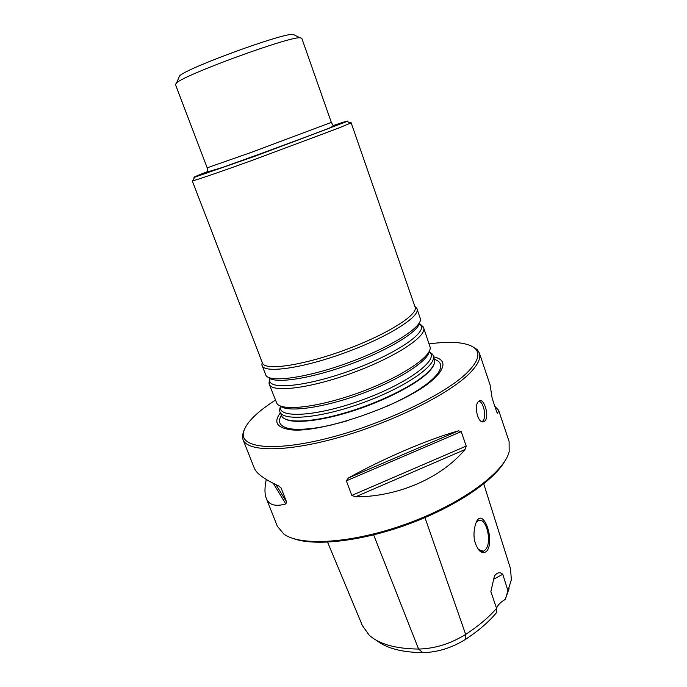 <?xml version="1.0" encoding="UTF-8"?>
<svg xmlns="http://www.w3.org/2000/svg" width="687" height="687" viewBox="0 0 687 687"><rect width="100%" height="100%" fill="white"/><g stroke="black" fill="none" stroke-linecap="round" stroke-linejoin="round"><path stroke-width="1.03" d="M279.858 411.745L282.159 416.846C287.57 423.51 313.504 422.23 346.093 412.561C378.657 402.934 412.449 386.343 426.558 373.513C432.029 368.541 434.768 364.368 434.794 360.984L433.265 355.608C437.361 365.003 405.923 387.073 363.466 402.548C321.044 418.125 282.786 421.569 279.858 411.745L279.523 410.216L280.433 406.232M280.322 412.964C273.976 421.32 276.234 426.687 287.106 429.083C314.165 436.391 409.272 403.741 434.416 378.228L438.916 373.53C445.674 364.685 443.931 359.121 433.695 356.845M429.263 351.77L432.527 354.226L433.265 355.608M419.894 324.436L423.596 327.716L430.217 347.442C431.273 357.077 400.126 377.67 359.748 392.397C319.403 407.211 282.323 411.582 276.913 403.544L269.235 384.205L269.948 379.31M423.596 327.716C427.348 336.089 395.334 357.257 352.594 372.843C309.889 388.524 271.769 393.016 269.235 384.205M414.879 306.479L416.803 308.265L420.435 318.905C421.998 327.381 390.13 347.493 348.833 362.556C307.561 377.704 270.249 382.917 265.963 375.437L261.867 364.96L262.185 362.358M417.035 308.789C420.556 316.458 388.146 337.008 345.209 352.671C302.314 368.421 264.297 373.642 262.03 365.518M351.117 122.672L415.111 307.149C418.546 314.629 386.583 334.801 344.316 350.215C302.074 365.724 264.641 370.946 262.443 363.019L192.248 180.81L192.987 180.733C197.049 179.857 221.815 171.346 254.568 159.504L339.421 127.765L350.507 123.093L351.117 122.672L349.975 122.836M193.219 180.2L192.248 180.81M207.912 171.441C196.611 175.846 192.137 177.787 194.507 177.263L254.138 156.516L347.107 121.419C349.245 120.294 344.582 121.693 333.109 125.627M294.809 35.235L293.04 34.35C282.108 33.199 187.208 67.927 179.599 75.862L178.818 77.683M331.323 122.389L301.773 38.214L299.901 37.768C288.506 36.694 184.58 74.728 176.568 82.904L175.425 84.449L207.182 167.817L251.296 152.385L331.323 122.389L333.066 125.36C333.101 126.305 330.645 127.688 325.707 129.491L292.439 142.2L222.94 167.293L208.487 171.638L207.766 171.209L207.182 167.817M478.968 401.156C483.88 402.35 486.697 417.353 482.721 421.14L482.119 421.672M485.056 420.813C489.599 416.159 484.06 397.661 479.286 400.95C473.128 403.595 477.748 425.201 484.146 421.509L485.056 420.813M509.067 588.604L505.288 599.39L511.368 579.708L510.467 568.51M327.587 542.172L362.375 625.574L369.117 635.089C378.923 644.088 395.42 648.751 418.589 649.06C434.854 648.657 450.543 643.779 465.666 634.419C478.461 626.037 488.758 617.355 496.564 608.373L496.77 612.315C489.118 621.666 478.676 630.7 465.442 639.408C451.771 647.901 437.567 652.315 422.823 652.65C401.886 652.358 386.523 648.305 376.716 640.482M244.383 429.229L242.382 435.549L242.966 439.525C247.268 451.96 285.998 452.458 339.241 437.344C392.414 422.325 448.396 394.415 469.084 373.831C477.74 365.218 481.166 358.279 479.363 353.015L490.106 384.952L492.193 398.477L496.804 412.174L497.689 413.179L498.633 410.328L509.101 441.466L509.17 451.66C504.292 472.235 461.913 503.683 407.709 523.46C353.547 543.331 300.88 546.68 283.877 534.1L277.342 526.276L266.273 498.324C268.883 505.022 275.384 506.894 285.775 503.923L273.323 483.382M504.936 460.96C493.867 480.857 454.837 507.204 408.026 524.318C361.225 541.459 314.406 546.526 293.109 538.471M275.384 400.152C255.384 413.024 244.675 424.205 243.258 433.686C241.661 448.422 276.827 451.677 331.203 437.344C385.493 423.123 445.691 393.934 467.177 372.603C477.774 361.989 480.505 354.037 475.37 348.738C468.173 342.418 452.776 340.786 429.195 343.861M479.363 353.015L477.25 349.606L471.643 346.068M478.298 549.445L483.459 551.266L485.795 549.351C492.321 541.45 486.035 516.727 478.453 520.583L476.263 522.378M479.663 550.897C482.575 553.241 485.134 553.078 487.358 550.433C494.949 538.187 482.154 505.177 475.696 523.683C472.544 534.349 473.755 543.314 479.328 550.588L479.663 550.897M464.987 449.538L466.215 446.061L461.209 431.616L458.495 430.818C427.838 439.482 383.93 458.212 348.378 477.989L346.342 480.857L351.821 495.421L355.462 496.856C398.245 496.847 441.294 477.912 464.987 449.538L355.462 496.856M498.633 410.328L494.838 406.343M285.775 503.923L286.651 502.111L281.206 488.208L278.724 485.967C264.521 479.389 256.397 473.472 254.345 468.225L242.966 439.525M266.281 479.474C264.538 487.469 264.538 493.755 266.273 498.324M496.564 608.373L490.87 591.61L494.434 575.972C497.251 572.391 500.024 571.824 502.772 574.263L508.037 591.069M493.275 579.459L502.772 574.263M496.546 608.321C497.646 605.11 500.557 602.138 505.288 599.39M434.15 363.981C433.188 366.901 430.594 370.284 426.369 374.114C412.913 386.326 381.671 401.972 350.49 411.693C319.3 421.432 292.756 423.905 284.581 418.709M434.553 359.327C441.999 361.989 442.737 367.167 436.752 374.836L432.363 379.404C425.262 385.905 414.725 392.724 400.761 399.86M333.247 424.575C313.925 429.023 299.377 430.388 289.605 428.688C280.081 426.687 277.299 422.265 281.275 415.42M429.272 351.598L430.302 352.68C437.61 361.07 406.421 383.87 362.487 399.868C318.596 416.004 280.056 418.718 280.227 407.597L280.313 406.111M429.366 351.048C428.585 360.89 398.503 380.332 360.417 394.226C322.366 408.198 286.831 412.758 279.884 405.751M419.594 323.921L420.882 325.226C426.919 332.791 395.205 354.303 351.624 370.181C308.085 386.18 269.974 390.225 269.699 380.555L269.836 378.717M419.645 322.272C419.628 330.988 388.756 350.147 349.528 364.462C310.326 378.855 274.379 384.136 268.737 377.498M208.367 171.63C199.127 175.563 209.904 172.068 240.69 161.136L326.6 129.311C337.506 125.017 339.601 123.926 332.877 126.065M422.823 652.65L418.589 649.06L373.651 534.898M465.442 639.408L465.666 634.419L424.961 517.612M458.495 430.818L348.378 477.989M461.209 431.616L346.342 480.857M466.215 446.061L351.821 495.421M497.113 412.87L497.689 413.179M281.206 488.208L280.691 487.375M286.651 502.111L275.985 484.687M510.484 568.578L483.751 483.88M283.43 418.005L282.821 417.516M434.57 362.693L434.716 361.929M438.916 373.53L436.752 374.836C428.413 384.6 411.642 395.18 386.42 406.567M348.532 420.427C332.542 424.927 320.408 427.589 312.13 428.413C302.89 429.53 295.376 429.615 289.605 428.688L287.106 429.083M280.425 406.189L279.523 410.216M429.246 351.727L432.527 354.226M269.665 378.254L268.995 383.217M419.431 323.448L423.14 326.806M262.271 362.59L261.867 364.96M414.965 306.711L416.803 308.265M179.599 75.862L176.568 82.904M293.04 34.35L299.901 37.768M484.129 421.526L482.489 421.749M243.258 433.686L242.382 435.549M475.37 348.738L477.25 349.606M478.762 549.918L479.328 550.588M497.156 412.939L497.654 413.205M483.459 551.266L481.269 551.403M194.507 177.263L192.987 180.733M347.107 121.419L350.507 123.093"/></g></svg>
